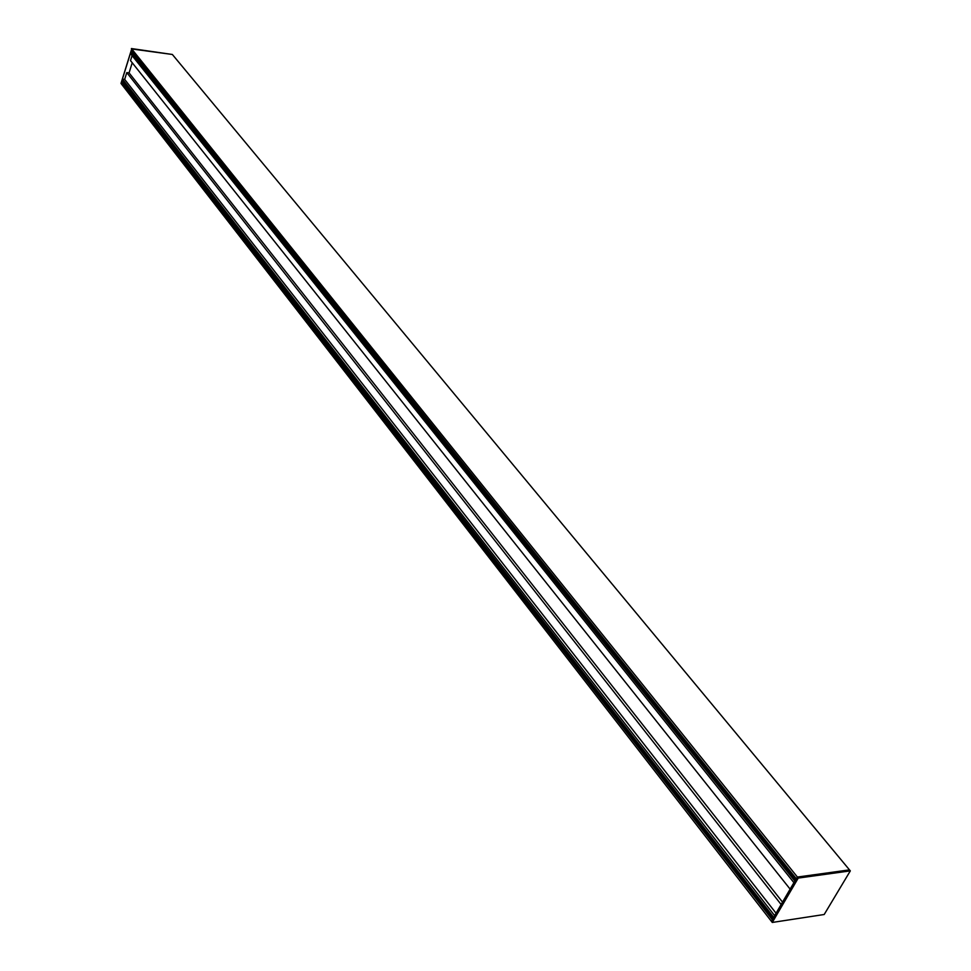 <?xml version="1.0" encoding="UTF-8"?>
<svg xmlns="http://www.w3.org/2000/svg" width="971" height="971" viewBox="0 0 971 971"><rect width="100%" height="100%" fill="white"/><g stroke="black" fill="none" stroke-linecap="round" stroke-linejoin="round"><path stroke-width="1.46" d="M122.407 79.1L130.381 53.466L793.914 882.651L774.64 915.629L122.407 79.1L124.676 79.391L126.788 72.594L129.07 72.886L132.226 62.763M790.127 889.133L130.527 60.627L132.092 55.602M797.397 877.044L771.472 921.406L120.987 83.433L131.716 48.951L797.397 877.044L849.467 869.907M131.704 48.938L120.987 83.421L131.704 48.938L172.353 54.473L849.479 869.87L797.422 877.08L771.472 921.406M131.388 48.55L172.353 54.473L131.716 48.951M776.047 913.226L124.676 79.391M126.788 72.594L781.133 904.511M782.529 902.132L129.07 72.886M772.285 919.658L121.424 82.256L121.994 80.423L773.656 917.316L772.285 919.658M772.855 918.687L122.783 82.936L123.669 82.559M772.382 919.501L122.783 82.936M122.395 82.936L772.576 919.161M773.183 918.129L123.196 82.838M773.547 917.498L123.572 82.644M794.848 881.049L130.757 52.228L131.34 50.358L796.256 878.646L794.848 881.049M795.395 880.127L132.129 52.932L133.063 52.519M794.933 880.915L132.129 52.932M131.728 52.932L795.128 880.588M795.722 879.568L132.529 52.835M796.086 878.937L132.918 52.64M797.422 877.08L798.235 878.087L772.285 922.45L771.496 921.43M849.504 869.895L850.329 870.878L798.235 878.087M772.285 922.45L824.197 914.5L850.329 870.878"/></g></svg>
